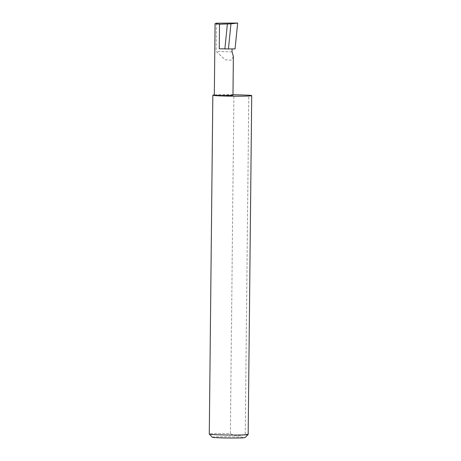 <?xml version="1.0" encoding="UTF-8"?>
<svg xmlns="http://www.w3.org/2000/svg" width="461" height="461" viewBox="0 0 461 461"><rect width="100%" height="100%" fill="white"/><g stroke="black" fill="none" stroke-linecap="round" stroke-linejoin="round"><path stroke-width="0.35" stroke-dasharray="2.31 1.73" d="M233.375 56.576L231.238 60.258L225.101 59.728L216.157 51.344L232.05 51.886M232.978 94.689A19.443 0.749 0.6 0 0 215.702 94.868A9.324 0.357 -179.4 0 1 226.178 94.816A9.324 0.357 -179.4 0 1 232.972 95.231M212.371 437.241A16.331 0.628 -179.4 0 1 214.768 436.913A16.331 0.628 -179.4 0 1 233.433 436.838A16.331 0.628 -179.4 0 1 245.016 437.581M248.168 434.481A19.443 0.749 0.6 0 0 245.258 434.06C240.267 436.602 235.3 436.434 230.362 433.553A19.443 0.749 0.6 0 0 212.152 433.715A19.443 0.749 0.6 0 0 209.282 434.072M230.362 433.553L233.906 94.701M214.325 95.041A9.324 0.357 -179.4 0 1 215.702 94.868A19.443 0.749 0.6 0 0 214.325 94.954M235.064 48.878L232.085 48.774A9.324 0.357 -179.4 0 1 219.263 48.762M216.451 23.194L216.157 51.344M245.258 434.06L248.802 95.208"/><path stroke-width="0.69" d="M232.079 48.929L232.05 51.886L233.375 56.576L232.972 95.231A9.324 0.357 -179.4 0 1 231.595 95.404A9.324 0.357 -179.4 0 1 221.113 95.456A9.324 0.357 -179.4 0 1 214.325 95.041L215.068 23.747L219.517 24.214L230.944 23.845L228.42 48.952L235.064 48.878L237.657 23.05L216.451 23.194L215.068 23.747M248.156 434.51L245.016 437.581A16.331 0.628 -179.4 0 1 242.619 437.858A16.331 0.628 -179.4 0 1 224.559 437.95A16.331 0.628 -179.4 0 1 212.371 437.241L209.294 434.101A19.443 0.749 0.6 0 0 223.798 434.948A19.443 0.749 0.6 0 0 245.298 434.844A19.443 0.749 0.6 0 0 248.156 434.51A19.443 0.749 0.6 0 0 248.168 434.481L251.718 95.634A19.443 0.749 0.6 0 0 248.802 95.208L233.906 94.701A19.443 0.749 0.6 0 0 232.978 94.689M214.325 94.954A19.443 0.749 0.6 0 0 212.832 95.225L209.282 434.072A19.443 0.749 0.6 0 0 209.294 434.101M212.832 95.225A19.443 0.749 0.6 0 0 226.991 96.09A19.443 0.749 0.6 0 0 248.848 95.992A19.443 0.749 0.6 0 0 251.718 95.634M219.517 24.214L219.263 48.762L228.42 48.952M224.864 48.952L227.354 24.156M230.944 23.845L237.657 23.05"/></g></svg>
